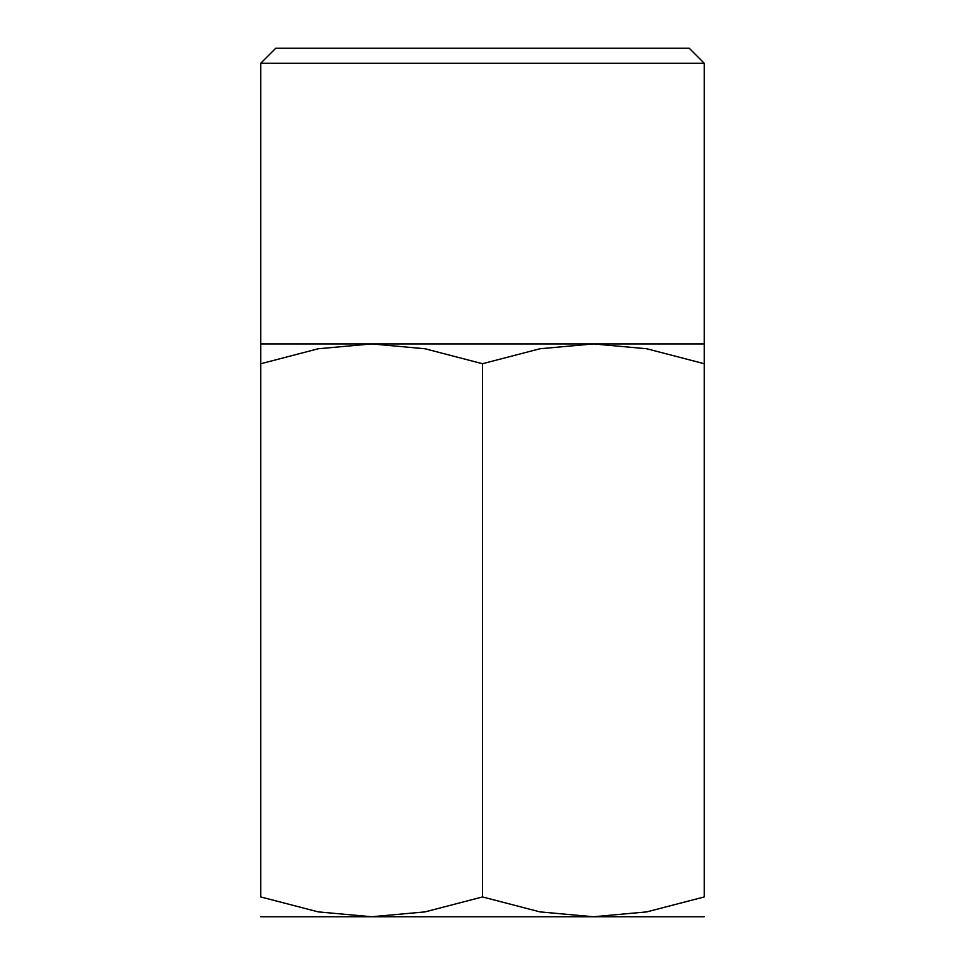 <?xml version="1.0" encoding="UTF-8"?>
<svg xmlns="http://www.w3.org/2000/svg" width="965" height="965" viewBox="0 0 965 965"><rect width="100%" height="100%" fill="white"/><g stroke="black" fill="none" stroke-linecap="round" stroke-linejoin="round"><path stroke-width="1.45" d="M704.245 916.75L593.366 916.75L539.966 911.889L482.5 896.943L425.034 911.889L371.634 916.75L260.755 916.75M482.5 916.75L371.634 916.75L318.221 911.889L260.755 896.943L260.755 363.721C260.755 337.195 260.755 337.195 260.755 363.757L318.221 348.763L371.634 343.914L425.034 348.763L482.5 363.721L539.966 348.763L593.366 343.914L260.755 343.914L260.755 63.256L704.245 63.256L704.245 343.914L593.366 343.914L646.779 348.763L704.245 363.721C704.245 337.195 704.245 337.195 704.245 363.757L704.245 896.943L646.779 911.889L593.366 916.75L482.5 916.75M704.245 63.256L689.239 48.25L275.761 48.25L260.755 63.256M704.245 896.907C704.245 923.457 704.245 923.457 704.245 896.907M260.755 896.907C260.755 923.457 260.755 923.457 260.755 896.907M482.5 363.721L482.5 896.943"/></g></svg>
